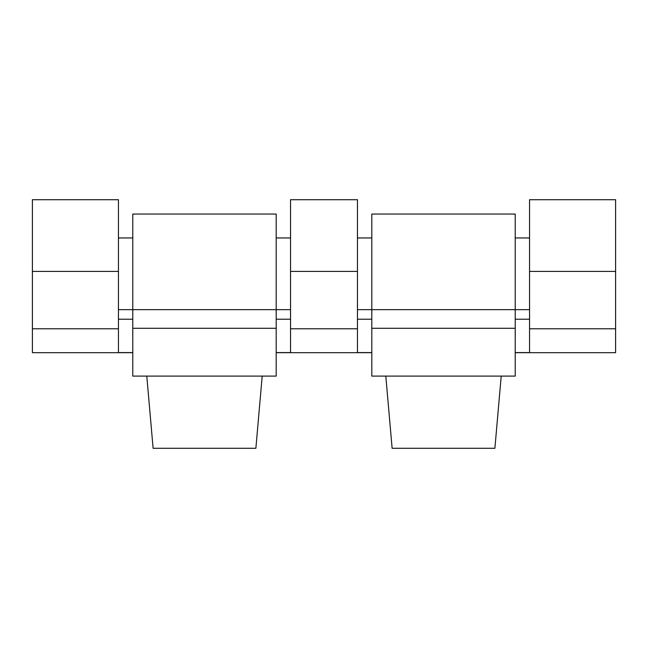 <?xml version="1.0" encoding="UTF-8"?>
<svg xmlns="http://www.w3.org/2000/svg" width="648" height="648" viewBox="0 0 648 648"><rect width="100%" height="100%" fill="white"/><g stroke="black" fill="none" stroke-linecap="round" stroke-linejoin="round"><path stroke-width="0.97" d="M118.446 352.682L32.4 352.682L32.4 199.714L118.446 199.714L118.446 352.682L132.783 352.682M529.554 271.415L529.554 199.714L615.6 199.714L615.6 352.682L529.554 352.682L529.554 271.415L615.6 271.415M276.194 352.682L290.539 352.682L290.539 199.714L357.461 199.714L357.461 352.682L371.806 352.682M515.217 352.682L529.554 352.682M262.197 376.099L255.879 448.286L153.106 448.286L146.788 376.099M501.212 376.099L494.894 448.286L392.121 448.286L385.803 376.099M529.554 352.585L515.217 352.585M132.783 352.585L118.446 352.585M371.806 352.585L357.461 352.585M290.539 352.585L276.194 352.585M529.554 237.954L515.217 237.954M371.806 237.954L357.461 237.954M529.554 309.663L371.806 309.663L371.806 214.051L515.217 214.051L515.217 376.099L371.806 376.099L371.806 309.663L357.461 309.663M290.539 352.682L357.461 352.682M132.783 328.293L132.783 214.051L276.194 214.051L276.194 376.099L132.783 376.099L132.783 328.293L276.194 328.293M132.783 237.954L118.446 237.954M290.539 237.954L276.194 237.954M290.539 271.415L357.461 271.415M32.4 271.415L118.446 271.415M529.554 319.221L515.217 319.221M371.806 319.221L357.461 319.221M371.806 328.293L515.217 328.293M529.554 328.779L615.6 328.779M290.539 328.779L357.461 328.779M32.4 328.779L118.446 328.779M290.539 319.221L276.194 319.221M132.783 319.221L118.446 319.221M290.539 309.663L118.446 309.663"/></g></svg>
